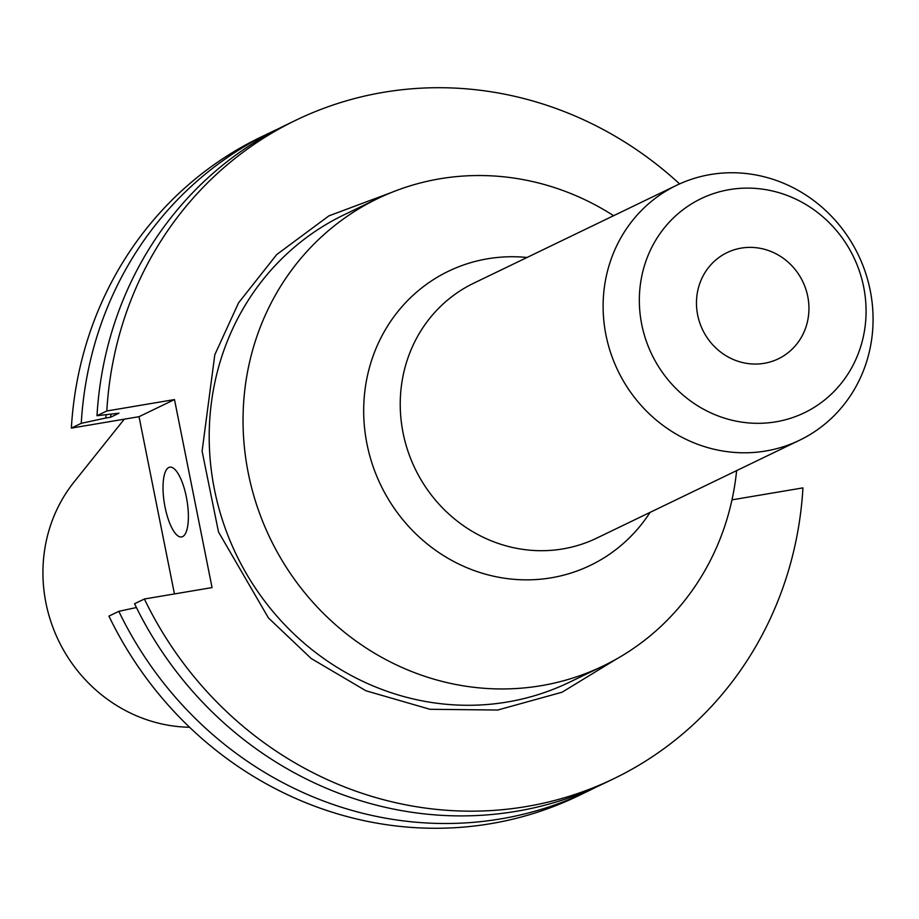 <?xml version="1.0" encoding="UTF-8"?>
<svg xmlns="http://www.w3.org/2000/svg" width="919" height="919" viewBox="0 0 919 919"><rect width="100%" height="100%" fill="white"/><g stroke="black" fill="none" stroke-linecap="round" stroke-linejoin="round"><path stroke-width="1.38" d="M765.722 451.011A141.526 133.404 64.2 0 0 799.61 440.224A141.526 133.404 64.2 0 0 865.365 272.265A141.526 133.404 64.2 0 0 710.479 174.53A141.526 133.404 64.2 0 0 676.591 185.305A141.526 133.404 64.2 0 0 610.825 353.264A141.526 133.404 64.2 0 0 765.722 451.011M736.624 470.62A259.468 244.58 -115.8 0 1 603.266 665.93A259.468 244.58 -115.8 0 1 541.142 685.689A259.468 244.58 -115.8 0 1 248.279 473.113A259.468 244.58 -115.8 0 1 377.732 198.573A259.468 244.58 -115.8 0 1 439.856 178.803A259.468 244.58 -115.8 0 1 613.616 215.701M775.912 421.821A118.861 112.049 64.2 0 0 863.676 286.992A118.861 112.049 64.2 0 0 729.502 189.613A118.861 112.049 64.2 0 0 641.738 324.441A118.861 112.049 64.2 0 0 775.912 421.821M807.755 296.435A58.965 55.588 -115.8 0 1 778.336 358.824A58.965 55.588 -115.8 0 1 697.659 315.01A58.965 55.588 -115.8 0 1 727.078 252.61A58.965 55.588 -115.8 0 1 807.755 296.435M186.339 496.926A35.381 11.396 80.4 0 1 181.583 536.949A35.381 11.396 80.4 0 1 165.064 507.196A35.381 11.396 80.4 0 1 169.808 467.174A35.381 11.396 80.4 0 1 186.339 496.926M106.064 414.814A344.131 324.396 64.2 0 0 105.8 418.019L81.251 423.326L71.36 428.105L139.033 416.686L174.449 593.927M278.342 128.809A365.601 344.636 64.2 0 0 270.416 132.508A365.601 344.636 64.2 0 0 81.251 423.326M189.567 727.262A149.383 140.814 -115.8 0 1 45.95 603.002A149.383 140.814 -115.8 0 1 74.014 482.073L124.283 419.167M616.787 658.843L562.049 692.225L497.719 710.031L429.966 709.284L365.946 690.778L311.173 658.498L268.417 617.913L218.492 531.94L202.1 451.183L214.805 354.757L238.549 302.856L276.734 254.54L328.933 215.85L391.701 192.393M679.589 183.903A365.601 344.636 64.2 0 0 295.975 120.171A365.601 344.636 64.2 0 0 106.811 410.988L174.495 399.57L212.059 587.586L144.386 599.004A365.601 344.636 64.2 0 0 613.766 778.715A365.601 344.636 64.2 0 0 802.942 487.886L731.984 499.856M613.766 778.715L603.955 783.447A365.601 344.636 -115.8 0 1 134.565 603.737L144.386 599.004M118.815 611.33A365.601 344.636 64.2 0 0 588.206 791.052L578.315 795.82A365.601 344.636 -115.8 0 1 108.924 616.109L118.815 611.33L136.426 607.528M174.495 399.57L139.033 416.686M106.811 410.988L97 415.721L118.999 413.182L110.705 417.192A339.1 319.651 -115.8 0 1 110.946 414.331M105.8 418.019L110.705 417.192M97 415.721A365.601 344.636 -115.8 0 1 286.165 124.904L295.975 120.171M71.36 428.105A365.601 344.636 -115.8 0 1 260.525 137.276L270.416 132.508M588.206 791.052A365.601 344.636 64.2 0 0 596.029 787.146M650.066 512.388A163.283 153.921 -115.8 0 1 551.285 577.798A163.283 153.921 -115.8 0 1 366.98 444.015A163.283 153.921 -115.8 0 1 487.541 258.802A163.283 153.921 -115.8 0 1 527.047 257.469M676.591 185.305L473.699 283.213A141.526 133.404 64.2 0 0 407.944 451.172A141.526 133.404 64.2 0 0 562.83 548.919A141.526 133.404 64.2 0 0 596.718 538.132L799.61 440.224M603.266 665.93L569.424 682.254A259.468 244.58 -115.8 0 1 214.437 489.448A259.468 244.58 -115.8 0 1 343.901 214.897L377.732 198.573"/></g></svg>
